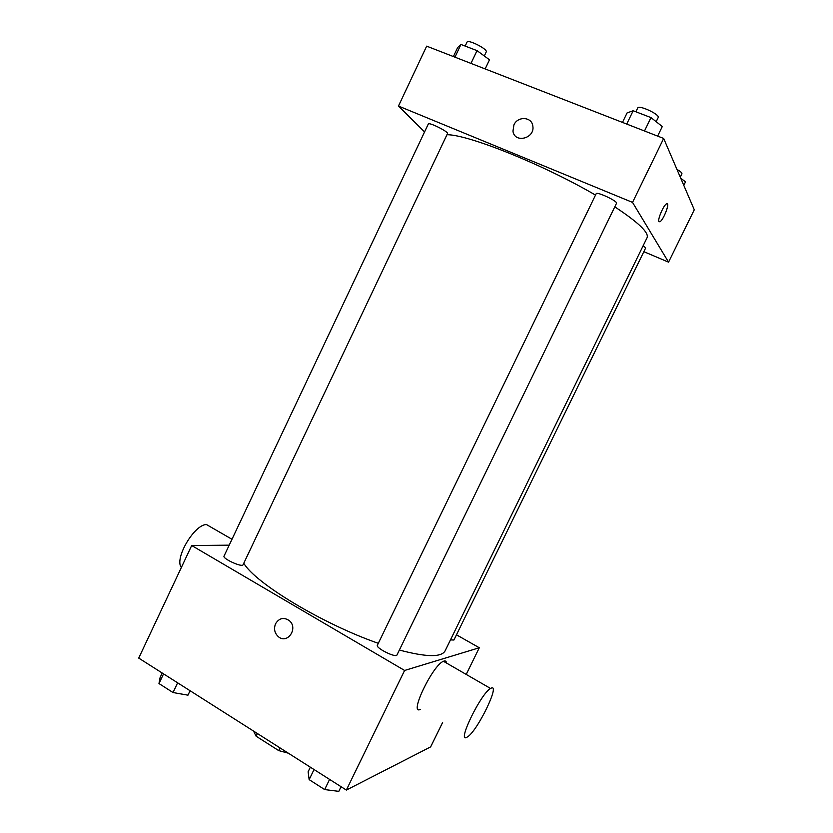 <?xml version="1.0" encoding="UTF-8"?>
<svg xmlns="http://www.w3.org/2000/svg" width="833" height="833" viewBox="0 0 833 833"><rect width="100%" height="100%" fill="white"/><g stroke="black" fill="none" stroke-linecap="round" stroke-linejoin="round"><path stroke-width="1.25" d="M288.333 753.188L278.691 750.585L256.127 736.216L253.534 731.062M257.418 733.529L256.127 736.216M279.992 747.888L278.691 750.585M442.615 722.482L430.64 746.889L346.351 790.069L138.726 658.091L191.694 545.521L229.21 545.167M456.463 634.808L479.298 647.751L404.599 670.461L346.351 790.069M404.599 670.461L191.694 545.521M275.577 623.719C279.18 618.065 283.72 617.003 289.176 620.543C298.631 627.957 287.614 644.575 278.451 636.776C274.557 633.174 273.599 628.821 275.577 623.719C279.18 618.065 283.72 617.003 289.186 620.543C298.631 627.957 287.614 644.575 278.461 636.776C274.557 633.174 273.599 628.821 275.577 623.719M243.788 563.233C255.065 583.069 322.579 623.959 378.307 643.315M399.361 650.042C426.288 657.185 441.532 657.445 445.114 650.844L647.064 237.728C649.167 232.719 638.411 222.432 614.785 206.844M450.455 639.9L453.923 640.015L645.679 247.922L643.211 245.61M377.38 645.221C375.402 647.98 396.029 658.216 396.987 654.946L616.514 203.294C618.107 201.347 596.699 191.278 596.178 193.714L377.38 645.221M224.035 556.09C222.255 558.61 242.268 567.71 243.069 564.743L447.488 133.624C448.935 131.895 428.756 121.795 428.308 124.023L224.035 556.09M479.298 647.751L466.209 674.418M420.363 709.404C408.618 715.38 432.629 665.213 443.437 661.277C445.259 660.475 446.29 661.069 446.53 663.058M211.988 527.737L206.459 524.551C194.214 524.488 174.087 558.797 181.365 567.481M466.98 737.184C456.307 744.004 480.901 693.212 490.595 688.485C501.56 681.415 477.08 732.04 467.136 737.101L466.98 737.184M446.967 134.717C468.24 134.529 543.397 164.601 595.512 195.099M643.847 251.67L668.555 262.156L632.539 202.398L398.476 106.051L424.58 131.926M668.555 262.156L694.274 209.77L663.672 138.455L632.539 202.398M663.672 138.455L426.663 46.148L398.476 106.051M513.919 124.919C517.741 115.86 532.006 116.745 532.849 126.168C535.025 138.58 514.461 143.62 512.972 131.125L513.919 124.919C517.741 115.86 532.016 116.745 532.849 126.179C535.025 138.58 514.471 143.62 512.972 131.135L513.919 124.919M658.934 221.62C657.362 219.683 663.599 205.064 666.535 203.835C670.586 201.357 663.609 220.151 659.903 221.786L658.934 221.62M667.223 203.731C669.69 204.241 663.11 220.443 659.903 221.786L658.924 221.62M683.799 185.363L685.517 181.854L680.748 178.241M676.948 169.391C680.478 171.411 682.133 172.889 681.925 173.816L680.28 177.169M485.16 68.931L489.492 59.799L477.028 50.636L460.941 44.451L457.681 47.523L453.412 56.561M477.028 50.636L470.978 63.402M460.941 44.451L454.943 57.154M465.168 46.075L467.021 42.15C467.907 38.995 488.107 49.293 486.222 51.927L484.296 55.988M657.633 136.102L662.287 126.533L651 117.599L633.174 110.737L627.072 112.934L622.48 122.409M651 117.599L644.492 130.989M633.174 110.737L626.718 124.065M635.881 111.778L637.703 108.019C638.724 104.562 660.277 114.61 658.185 117.568L656.175 121.701M190.07 690.724L187.966 695.17L173.025 692.535L158.978 683.549L160.134 677.427L162.216 673.022M177.627 682.821L173.025 692.535M163.549 673.876L158.978 683.549M341.072 786.706L338.812 791.35L324.662 789.569L309.147 779.636L308.116 771.775L310.345 767.183M329.587 779.417L324.662 789.569M314.041 769.536L309.147 779.636M231.991 539.284L206.459 524.551M443.437 661.277L490.595 688.485"/></g></svg>
